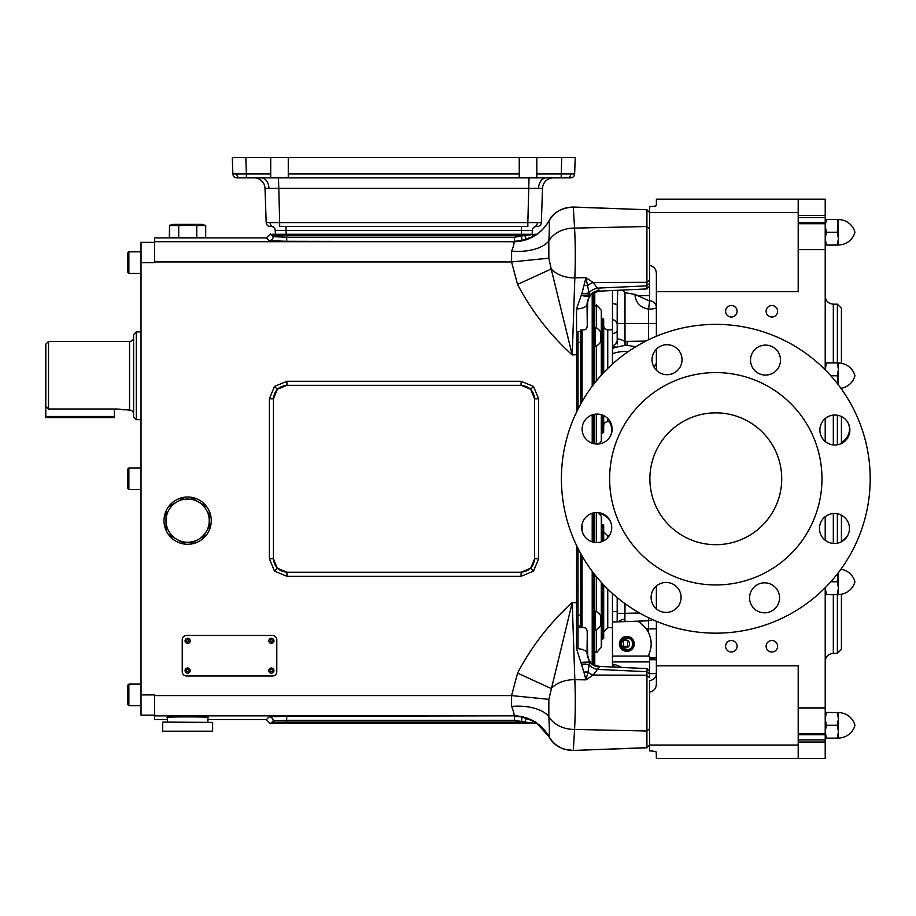 <?xml version="1.0" encoding="UTF-8"?>
<svg xmlns="http://www.w3.org/2000/svg" width="916" height="916" viewBox="0 0 916 916"><rect width="100%" height="100%" fill="white"/><g stroke="black" fill="none" stroke-linecap="round" stroke-linejoin="round"><path stroke-width="1.37" d="M596.556 576.851L596.556 611.693M596.556 629.464L596.556 652.684L594.77 651.127M594.77 512.662L594.77 542.398M594.77 574.63L594.77 665.211M595.285 620.579L595.285 630.036A10.065 10.065 0 0 0 600.713 625.307L600.713 615.85A10.065 10.065 0 0 0 595.285 611.121L595.285 620.579M593.557 573.072L593.557 664.581M582.072 524.399L582.072 530.662M582.072 555.932L582.072 627.7M592.205 663.665L592.205 571.298M592.205 541.825L592.205 513.235M580.721 627.7L580.721 553.55M578.019 331.558L578.019 409.097L578.019 331.558L580.721 331.558M587.74 657.505L587.202 631.891C587.053 628.937 585.736 627.54 583.263 627.7L578.019 627.7L578.019 548.444L578.019 615.174L580.721 615.174M578.019 620.579L578.019 615.174M578.019 648.677L578.019 625.983L580.721 625.983M580.721 403.99L580.721 329.84M582.072 329.84L582.072 401.597M592.205 386.243L592.205 293.864M592.205 443.218L592.205 414.891M587.74 300.024L587.202 325.649C587.053 328.604 585.748 330 583.263 329.84L583.206 329.84M649.616 728.689L646.914 731.014L574.561 729.422L573.313 750.444L646.914 747.674L649.616 744.903L646.914 747.674L646.936 668.6L599.762 666.424L593.144 675.058L585.942 679.867L574.836 679.661A27.011 19.144 178 0 0 551.203 688.534L517.563 673.111C531.555 646.444 549.772 622.937 572.237 602.579L548.844 699.355L548.81 716.518C549.508 728.277 549.543 734.953 548.913 736.544L536.776 723.262L534.807 723.262L535.207 722.758A4.053 4.019 16 0 1 535.23 722.243M535.837 721.911L535.711 723.262M526.826 718.224A4.053 1.019 106.6 0 0 524.868 722.06L514.403 720.297L286.708 720.297L273.208 720.892L273.208 722.369A4.053 4.042 45 0 0 273.3 723.262L272.315 723.262L273.208 722.369L286.708 722.048L524.868 722.06L534.726 723.262A4.053 3.973 27.4 0 1 535.001 722.575L535.356 721.636M530.33 723.262L273.3 723.262M272.315 723.262L270.403 723.697L266.35 719.644L269.155 716.839L286.708 716.255L513.658 715.808C514.552 715.098 513.865 711.984 511.609 706.442L511.575 695.599L517.563 673.111M270.827 723.262L273.208 720.892A4.053 4.042 45 0 0 269.155 716.839M535.837 235.63L534.807 234.267L536.776 234.267M535.711 234.267L535.207 234.782A4.053 4.019 -16 0 0 535.23 235.298L535.001 234.954A4.053 3.973 -27.4 0 1 534.726 234.267L524.868 235.469A4.053 1.019 -106.6 0 0 526.826 239.305M514.403 237.233L514.403 241.286L522.063 240.587L521.318 235.481L524.868 235.469L514.403 237.233L286.708 237.233L273.208 236.649L270.827 234.267L273.208 235.16L286.708 235.481L521.318 235.481L521.318 234.267L530.33 234.267L275.373 234.267L275.235 230.42A4.053 4.053 0 0 0 271.193 226.504L270.243 226.504A4.053 4.053 0 0 1 266.19 222.599L264.999 188.307A10.809 10.809 0 0 0 254.19 177.876M270.827 234.267L270.403 233.843L266.35 237.897L269.155 240.69A4.053 4.042 -45 0 0 273.208 236.649L273.208 235.16A4.053 4.042 -45 0 1 273.3 234.267L286.708 234.267L286.708 241.286L513.658 241.732C514.552 242.431 513.865 245.557 511.609 251.099L511.575 261.942L517.563 284.418C531.555 311.096 549.772 334.603 572.237 354.961L574.836 277.88C575.523 260.705 575.431 244.114 574.561 228.107L573.313 207.096L646.925 209.741L573.279 207.027C561.279 207.955 553.161 212.558 548.924 220.836C545.066 227.637 539.753 232.893 532.998 236.603L521.387 240.702M272.315 234.267L273.3 234.267M154.541 242.374L141.03 242.374L141.03 262.64L154.541 262.64L154.541 237.897L266.35 237.897M141.03 262.64L141.03 715.156L154.541 715.156M136.301 331.867L136.301 419.665L133.599 416.975L133.599 334.569L136.301 331.867L141.03 331.867M136.301 419.665L141.03 419.665M128.87 489.579L128.87 467.962L127.519 469.313L127.519 488.228L128.87 489.579L141.03 489.579M128.87 705.709L128.87 684.092L127.519 685.443L127.519 704.358L128.87 705.709L141.03 705.709M128.87 273.449L128.87 251.831L141.03 251.831L128.87 251.831L127.519 253.182L127.519 272.098L128.87 273.449L141.03 273.449M167.376 719.644L154.541 719.644L154.541 694.9L141.03 694.9M587.27 633.425L587.019 653.154A10.809 4.557 -179.1 0 0 576.508 648.597L576.611 545.581M587.27 324.115L587.019 304.387A10.809 4.557 179.1 0 1 576.508 308.944L576.611 354.687L578.019 354.687M649.616 677.68L649.616 673.603L649.616 677.68L646.914 675.229L593.144 675.058A13.511 10.087 -132.2 0 1 587.992 672.161A10.809 6.664 165.9 0 0 583.939 672.138L585.942 679.867L587.992 672.161L589.583 662.005L587.019 653.154L587.408 656.371M649.616 283.399L646.914 285.861L646.936 288.929L599.762 291.105L593.144 282.483L585.942 277.674L589.583 295.536L587.019 304.387L587.408 301.169M209.249 511.071A23.644 23.644 0 0 1 209.249 530.215L209.249 520.643A21.618 21.618 0 0 0 176.834 501.922A21.618 21.618 0 0 0 176.834 539.364L185.124 544.15A23.644 23.644 0 0 0 190.15 544.15L198.44 539.364A21.618 21.618 0 0 0 209.249 520.643L209.249 511.071A23.644 23.644 0 0 0 206.73 506.72L190.15 497.136A23.644 23.644 0 0 0 185.124 497.136L168.533 506.72A23.644 23.644 0 0 0 166.025 511.071L166.025 530.215A23.644 23.644 0 0 0 168.533 534.578L176.834 539.364A21.618 21.618 0 0 0 198.44 539.364L206.73 534.578A23.644 23.644 0 0 0 209.249 530.215M206.73 534.578A23.644 23.644 0 0 1 190.15 544.15M185.124 544.15A23.644 23.644 0 0 1 168.533 534.578M166.025 530.215A23.644 23.644 0 0 1 166.025 511.071M534.601 398.826L534.601 558.714C533.742 566.855 529.242 571.355 521.101 572.214L286.926 572.214C278.785 571.355 274.285 566.855 273.426 558.714L273.426 398.826L273.415 558.714L277.365 568.264L286.914 572.214L521.101 572.214L530.65 568.264L534.601 558.714L534.601 398.826C533.742 390.685 529.242 386.186 521.101 385.327L530.65 389.277L534.601 398.826L538.654 398.826L533.513 386.415L521.101 381.274L286.914 381.274L274.502 386.415L269.373 398.826L273.415 398.826L277.365 389.277L286.914 385.327L286.914 381.274M534.601 558.714L538.654 558.714L533.513 571.126L521.101 576.267L286.914 576.267L274.502 571.126L269.373 558.714L269.373 398.826M286.926 572.214L286.914 576.267M207.898 722.071L207.898 717.514C215.1 716.678 160.174 716.678 167.376 717.514L167.376 722.071M207.898 719.644L266.35 719.644M573.53 750.433L646.914 747.8L649.616 744.903M578.019 602.854L572.237 602.579L574.836 679.661C575.523 696.836 575.431 713.427 574.561 729.422A27.011 20.644 -177.6 0 1 548.81 716.518A40.522 21.572 -7 0 0 511.609 706.442M583.939 672.138L576.508 648.597M521.387 716.839L532.975 720.915C539.742 724.636 545.066 729.892 548.924 736.704C553.676 745.361 561.794 749.964 573.279 750.513L573.313 750.444C562.55 750.353 554.42 745.716 548.913 736.544A40.522 40.373 39.8 0 0 513.658 715.808M548.844 699.355L511.575 695.599L154.541 695.599M548.902 736.613A40.522 40.476 47 0 0 513.567 715.843L154.541 715.843M514.403 720.297L514.403 716.255L522.063 716.953L521.318 723.262M581.946 664.192A10.809 5.92 167.7 0 1 588.873 664.798A13.511 11.095 -151.6 0 0 597.553 669.401L646.914 671.68L649.616 674.142M589.228 662.497L581.351 662.337L589.583 662.005A13.511 13.133 -171.7 0 0 599.533 666.985M273.415 558.714L269.373 558.714M521.101 572.214L521.101 576.267M573.53 207.108L646.914 209.741L649.616 212.638L646.914 209.856L646.914 226.515L574.561 228.107A27.011 20.644 177.6 0 0 548.81 241.023C549.508 229.263 549.543 222.588 548.913 220.996L548.924 220.836M576.611 411.948L576.611 354.687L572.237 354.961L551.203 269.006A27.011 19.144 -178 0 0 574.836 277.88L585.942 277.674L581.946 293.349A10.809 5.92 -167.7 0 0 588.873 292.742A13.511 11.095 151.6 0 1 597.553 288.128L646.914 285.861L646.914 226.515L649.616 228.851M581.946 293.349L576.508 308.944M517.563 284.418L551.203 269.006L548.844 258.175L548.81 241.023A40.522 21.572 7 0 1 511.609 251.099M573.565 207.039L573.313 207.096C562.55 207.188 554.42 211.825 548.913 220.996A40.522 40.373 -39.8 0 1 513.658 241.732M548.844 258.175L511.575 261.942L154.541 261.942M548.902 220.928A40.522 40.476 -47 0 1 513.567 241.698L154.541 241.698M273.415 398.826L273.426 398.826C274.285 390.685 278.785 386.186 286.926 385.327L521.101 385.327L521.101 381.274M583.939 285.403A10.809 6.664 -165.9 0 0 587.992 285.38A13.511 10.087 132.2 0 1 593.144 282.483L646.914 282.311L649.616 279.861M589.228 295.044L581.351 295.204C585.084 296.532 587.832 296.647 589.583 295.536A13.511 13.133 171.7 0 1 599.533 290.555M583.263 627.7L578.019 627.7M266.19 222.599L279.689 222.599L279.689 226.504L527.834 226.504L527.834 222.599L541.333 222.599A4.053 4.053 0 0 1 537.291 226.504L536.341 226.504A4.053 4.053 0 0 0 532.288 230.42L532.162 234.267M286.032 226.504L286.032 230.42L275.235 230.42M532.288 230.42L286.032 230.42L286.17 234.267M553.333 177.876A10.809 10.809 0 0 0 542.535 188.307L264.999 188.307M529.036 177.876L527.834 222.599L279.689 222.599L278.498 177.876M561.714 157.609L561.142 177.876L567.828 177.876L536.822 177.876L536.822 173.96L574.641 173.96L575.214 157.609L536.822 157.609L536.822 173.96M574.641 173.96A4.053 4.053 0 0 1 570.599 177.876L567.828 177.876A4.053 2.862 -90 0 0 570.691 174.029M519.258 177.876L288.265 177.876L288.265 173.96L519.258 173.96L519.258 177.876L536.822 177.876M270.712 177.876L246.381 177.876L246.381 173.96L270.712 173.96L270.712 177.876L288.265 177.876M246.381 177.876L236.935 177.876A4.053 4.053 0 0 1 232.882 173.96L246.381 173.96L245.809 157.609L288.265 157.609L288.265 173.96M519.258 173.96L519.258 157.609L288.265 157.609M270.712 173.96L270.712 157.609M541.333 222.599L542.535 188.307L541.333 222.599M232.882 173.96L232.309 157.609L245.809 157.609M521.49 226.504L521.353 234.267M519.258 157.609L536.822 157.609M594.77 292.319L594.77 382.911M594.77 414.25L594.77 443.859M593.557 292.96L593.557 384.457M593.557 414.49L593.557 443.619M596.556 345.847L596.556 380.69M596.556 414.078L596.556 444.042M595.285 336.962L595.285 346.42A10.065 10.065 0 0 0 600.713 341.691L600.713 332.233A10.065 10.065 0 0 0 595.285 327.504L595.285 336.962M162.979 722.071L212.626 722.415L162.979 722.071M212.626 731.197L162.647 731.197L212.626 731.197L212.626 722.415M162.647 731.197L162.647 722.415M205.722 225.554L202.161 224.386L173.113 224.386L169.746 225.29L196.585 225.29L178.723 225.554L178.723 237.622L196.551 237.622L196.585 225.29L205.528 225.29L205.688 237.622L205.722 225.554L196.78 225.554L196.78 237.622L205.997 237.897M205.528 225.29L201.073 224.649M196.585 225.29L192.12 224.821M191.959 224.809L187.666 224.649M178.689 225.29L174.2 224.649M169.586 225.554L169.586 237.622L178.494 237.622L178.494 225.554L169.586 225.554M601.663 374.793L601.663 311.245A1.42 1.42 0 0 0 601.308 310.318L596.556 304.856L596.556 328.077M601.663 414.765L601.663 440.287A1.42 1.42 0 0 1 601.308 441.214L601.308 414.662M601.663 318.356L603.69 319.134L603.69 372.617M601.663 433.176L602.339 433.176L602.339 414.994M603.69 415.566L603.69 432.398L602.339 433.176M593.557 512.88L593.557 542.18M596.556 512.536L596.556 542.524M598.079 512.594L601.308 516.315A1.42 1.42 0 0 1 601.663 517.254L601.663 541.7M601.663 582.736L601.663 646.284A1.42 1.42 0 0 1 601.308 647.223L601.308 582.358M601.663 639.173L602.339 639.173L602.339 583.481M603.69 584.923L603.69 638.395L602.339 639.173M168.533 506.72A23.644 23.644 0 0 1 185.124 497.136M190.15 497.136A23.644 23.644 0 0 1 206.73 506.72L190.15 497.136M276.792 671.703L276.792 639.757A4.294 4.294 0 0 0 272.499 635.464L186.52 635.464A4.294 4.294 0 0 0 182.227 639.757L182.227 671.703A4.294 4.294 0 0 0 186.52 675.985L272.499 675.985A4.294 4.294 0 0 0 276.792 671.703M187.631 673.157A2.576 2.576 0 0 1 185.066 670.581A2.576 2.576 0 0 1 187.631 668.016A2.576 2.576 0 0 1 190.207 670.581A2.576 2.576 0 0 1 187.631 673.157M271.388 673.157A2.576 2.576 0 0 1 268.812 670.581A2.576 2.576 0 0 1 271.388 668.016A2.576 2.576 0 0 1 273.964 670.581A2.576 2.576 0 0 1 271.388 673.157M187.631 643.444A2.576 2.576 0 0 1 185.066 640.868A2.576 2.576 0 0 1 187.631 638.292A2.576 2.576 0 0 1 190.207 640.868A2.576 2.576 0 0 1 187.631 643.444M271.388 643.444A2.576 2.576 0 0 1 268.812 640.868A2.576 2.576 0 0 1 271.388 638.292A2.576 2.576 0 0 1 273.964 640.868A2.576 2.576 0 0 1 271.388 643.444M187.631 671.691A1.111 1.111 0 0 1 186.532 670.581A1.111 1.111 0 0 1 187.631 669.47A1.111 1.111 0 0 1 188.742 670.581A1.111 1.111 0 0 1 187.631 671.691M271.388 671.691A1.111 1.111 0 0 1 270.277 670.581A1.111 1.111 0 0 1 271.388 669.47A1.111 1.111 0 0 1 272.499 670.581A1.111 1.111 0 0 1 271.388 671.691M187.631 641.979A1.111 1.111 0 0 1 186.532 640.868A1.111 1.111 0 0 1 187.631 639.757A1.111 1.111 0 0 1 188.742 640.868A1.111 1.111 0 0 1 187.631 641.979M271.388 641.979A1.111 1.111 0 0 1 270.277 640.868A1.111 1.111 0 0 1 271.388 639.757A1.111 1.111 0 0 1 272.499 640.868A1.111 1.111 0 0 1 271.388 641.979M602.339 374.06L602.339 318.356M603.69 325.787A4.053 4.053 0 0 0 607.743 329.84L612.461 329.84M603.69 425.745A4.053 4.053 0 0 1 607.743 421.692L610.193 421.692M133.599 414.135A4.053 4.053 0 0 0 129.545 410.082L129.545 341.462A4.053 4.053 0 0 0 133.599 337.409M45.8 416.482L114.42 416.482L114.42 417.559L45.8 417.559L45.8 344.164L48.502 341.462L129.545 341.462M48.502 341.462L48.502 408.994L116.046 408.994L129.545 410.082M123.969 409.921L123.168 409.75M120.82 409.326L119.332 409.154M117.775 409.04L116.046 408.994M48.502 408.994L45.8 406.189M602.339 541.436L602.339 524.364L603.69 525.143L603.69 540.818M114.42 416.482L114.42 408.994M587.351 656.314L589.24 660.516C591.003 661.902 589.629 664.157 599.762 666.424L612.461 667.02L612.461 661.936L649.616 661.936M648.104 656.062L648.539 655.203L648.104 656.062L612.461 656.062L612.461 661.936M612.461 656.062L612.461 593.488M612.461 346.454L612.461 364.053M612.461 348.366L616.548 347.141L612.461 346.614L612.461 291.219M612.461 292.49L612.461 293.109M612.461 301.478L612.461 295.605M612.461 622.033L648.539 620.773L648.654 617.808M625.01 621.598L618.506 621.827A8.107 5.736 0 0 1 624.895 619.227L625.01 621.598M625.01 603.655L624.895 619.227M639.494 612.987L617.189 613.491L617.189 597.576M617.189 621.872L617.189 613.491M637.399 621.163C639.437 621.815 642.414 624.414 646.352 628.948L648.539 632.601L648.539 620.773A8.107 8.107 0 0 0 652.49 619.582M656.371 657.585L649.616 657.585L649.616 658.673L649.616 656.062L648.539 656.062M646.352 628.948L656.371 628.868M648.539 655.203C652.032 647.669 652.032 640.135 648.539 632.601M621.964 667.455L614.831 664.512L612.461 664.432M612.461 665.05A8.107 8.107 0 0 1 615.243 667.146L612.461 665.05M612.461 611.556L617.189 611.407M617.189 335.668L617.189 344.038M612.461 666.321A8.107 6.71 180 0 1 614.006 667.088M648.539 339.79L648.539 309.139L649.593 301.043L635.04 294.414L625.01 292.696L625.01 341.428C620.224 339.057 617.613 338.451 617.189 339.596L617.189 304.891A8.107 1.271 180 0 0 612.461 303.734M627.071 341.393L625.01 341.428L625.044 345.321L627.105 345.298L627.071 341.393L645.929 341.084M616.548 347.141L625.044 345.321M617.727 290.28L617.189 304.891M656.371 205.356C656.142 206.02 653.887 206.444 649.616 206.65C653.898 206.444 656.142 206.008 656.371 205.356L656.371 199.15L825.213 199.15L825.213 369.835L826.369 362.942L825.213 362.942M649.616 206.65L649.616 265.377C653.864 266.407 656.119 269.052 656.371 273.334L656.371 291.712L798.202 291.712L798.202 199.15M771.856 317.016A5.736 5.736 0 0 0 777.604 311.268A5.736 5.736 0 0 0 771.856 305.532A5.736 5.736 0 0 0 766.12 311.268A5.736 5.736 0 0 0 771.856 317.016M731.334 317.016A5.736 5.736 0 0 0 737.082 311.268A5.736 5.736 0 0 0 731.334 305.532A5.736 5.736 0 0 0 725.598 311.268A5.736 5.736 0 0 0 731.334 317.016M731.334 652.009A5.736 5.736 0 0 0 737.082 646.261A5.736 5.736 0 0 0 731.334 640.524A5.736 5.736 0 0 0 725.598 646.261A5.736 5.736 0 0 0 731.334 652.009M771.856 652.009A5.736 5.736 0 0 0 777.604 646.261A5.736 5.736 0 0 0 771.856 640.524A5.736 5.736 0 0 0 766.12 646.261A5.736 5.736 0 0 0 771.856 652.009M656.245 751.967L656.371 758.391L798.202 758.391L798.202 665.829L656.371 665.829L656.371 684.206C656.119 688.477 653.864 691.133 649.616 692.164L649.616 680.634A8.107 6.95 180 0 0 656.371 673.787M825.213 418.532L825.213 441.478M825.213 516.681L825.213 540.28M825.213 587.706L825.213 758.391L798.202 758.391M656.371 370.236L656.371 349.168M656.371 336.275L656.371 291.712M656.371 586.022L656.371 608.854M656.371 621.266L656.371 665.829M649.616 301.043L649.616 300.608A8.107 6.95 180 0 1 656.371 307.455A8.107 1.672 0 0 1 648.539 309.139C640.444 307.536 635.933 302.956 635.04 295.421L635.04 294.414M649.616 300.608L649.616 265.377M649.616 658.673A8.107 1.076 180 0 1 656.371 659.726L649.616 659.726L649.616 658.673M656.371 752.185C656.142 751.521 653.898 751.097 649.616 750.891L649.616 692.164L652.318 691.214M649.616 750.891L652.169 751.04M652.318 751.051L655.902 751.761M627.105 345.298L635.704 346.775M622.548 290.063L625.01 292.696M656.371 673.603L649.616 673.603L649.616 659.726M653.818 366.789A8.107 6.206 180 0 0 656.371 362.267M628.319 351.549A25.671 16.499 0 0 0 612.461 353.736M619.422 643.902A7.431 7.431 0 0 0 626.853 651.333A7.431 7.431 0 0 0 634.284 643.902A7.431 7.431 0 0 0 626.853 636.471A7.431 7.431 0 0 0 619.422 643.902M633.025 643.902A6.183 6.183 0 0 0 626.853 637.731A6.183 6.183 0 0 0 620.67 643.902A6.183 6.183 0 0 0 626.853 650.085A6.183 6.183 0 0 0 633.025 643.902M632.761 643.902A5.908 5.908 0 0 0 626.853 638.005A5.908 5.908 0 0 0 620.945 643.902A5.908 5.908 0 0 0 626.853 649.81A5.908 5.908 0 0 0 632.761 643.902M798.202 215.512L825.213 215.512M825.213 222.794L798.202 222.794M798.202 734.747L825.213 734.747M840.911 388.292A17.083 17.083 0 0 0 854.937 375.766A17.083 17.083 0 0 1 841.426 388.212L841.426 389.014M841.426 416.528L841.426 443.493M837.373 362.942L837.373 304.181L841.426 308.234L841.426 363.331M830.823 581.763L837.281 581.763L838.426 588.187L838.426 594.598L837.281 594.598L838.426 588.187L838.426 594.473A17.083 17.083 0 0 0 854.937 581.763A17.083 17.083 0 0 1 841.426 594.209L841.426 649.307L837.373 653.36L837.373 594.598M841.426 515.193L841.426 541.768M841.426 568.527L841.426 569.328M825.213 742.029L798.202 742.029M798.202 739.945L825.213 739.945M825.213 217.596L798.202 217.596M837.281 581.763L838.243 572.832M837.281 594.598L825.213 594.598M825.224 587.694L826.369 594.598M838.426 575.351L838.426 588.187M854.937 581.763A17.083 17.083 0 0 0 840.911 569.248M838.243 384.709L837.281 375.766L838.426 369.354L837.281 362.942L826.369 362.942M837.281 362.942L838.426 362.942L838.426 382.19M837.281 375.766L830.823 375.766M854.937 375.766A17.083 17.083 0 0 0 838.426 363.068L838.426 369.354M838.426 225.828L838.426 245.076L837.281 245.076L838.426 238.664L837.281 232.24L838.426 219.416L837.281 219.416L838.426 219.416L838.426 225.828L837.281 219.416L826.369 219.416L825.213 225.828L826.369 232.24L825.213 238.664L826.369 245.076L825.213 245.076M838.426 244.95A17.083 17.083 0 0 0 854.937 232.24A17.083 17.083 0 0 1 838.426 244.95L838.426 238.664M825.213 219.416L826.369 219.416M837.281 232.24L826.369 232.24M837.281 245.076L826.369 245.076M854.937 232.24A17.083 17.083 0 0 0 838.426 219.542M826.369 725.289L837.281 725.289L838.426 731.712L838.426 738.124L837.281 738.124L838.426 731.712L838.426 737.998A17.083 17.083 0 0 0 854.937 725.289A17.083 17.083 0 0 0 838.426 712.591L826.369 712.453L825.213 718.877L826.369 725.289L825.213 731.712L826.369 738.124L825.213 738.124M825.213 712.453L826.369 712.453M837.281 725.289L838.426 718.877L837.281 712.453M837.281 738.124L826.369 738.124M838.426 731.712L838.426 712.453M838.426 712.591L838.426 718.877M854.937 725.289A17.083 17.083 0 0 1 838.426 737.998M621.449 643.902A4.053 4.053 0 0 1 625.502 639.849A4.053 4.053 0 0 1 629.555 643.902A4.053 4.053 0 0 1 625.502 647.956A4.053 4.053 0 0 1 621.449 643.902M627.529 640.399L623.475 640.399L623.475 646.318L627.529 646.318L627.529 640.399L627.529 646.318M623.475 640.399L623.475 646.318M779.562 597.839A14.999 14.999 0 0 0 764.562 582.839A14.999 14.999 0 0 0 749.574 597.839A14.999 14.999 0 0 0 764.562 612.827A14.999 14.999 0 0 0 779.562 597.839M681.08 597.438A14.999 14.999 0 0 0 666.092 582.45A14.999 14.999 0 0 0 651.093 597.438A14.999 14.999 0 0 0 666.092 612.438A14.999 14.999 0 0 0 681.08 597.438M611.728 527.536A14.999 14.999 0 0 0 596.74 512.536A14.999 14.999 0 0 0 581.74 527.536A14.999 14.999 0 0 0 596.74 542.524A14.999 14.999 0 0 0 611.728 527.536M612.128 429.054A14.999 14.999 0 0 0 597.129 414.066A14.999 14.999 0 0 0 582.129 429.054A14.999 14.999 0 0 0 597.129 444.054A14.999 14.999 0 0 0 612.128 429.054M682.031 359.702A14.999 14.999 0 0 0 667.043 344.714A14.999 14.999 0 0 0 652.043 359.702A14.999 14.999 0 0 0 667.043 374.701A14.999 14.999 0 0 0 682.031 359.702M780.512 360.091A14.999 14.999 0 0 0 765.513 345.103A14.999 14.999 0 0 0 750.525 360.091A14.999 14.999 0 0 0 765.513 375.091A14.999 14.999 0 0 0 780.512 360.091M849.865 430.005A14.999 14.999 0 0 0 834.865 415.017A14.999 14.999 0 0 0 819.877 430.005A14.999 14.999 0 0 0 834.865 445.004A14.999 14.999 0 0 0 849.865 430.005M849.464 528.486A14.999 14.999 0 0 0 834.476 513.487A14.999 14.999 0 0 0 819.477 528.486A14.999 14.999 0 0 0 834.476 543.474A14.999 14.999 0 0 0 849.464 528.486M781.726 478.77A65.918 65.918 0 0 0 715.797 412.853A65.918 65.918 0 0 0 649.879 478.77A65.918 65.918 0 0 0 715.797 544.688A65.918 65.918 0 0 0 781.726 478.77M609.632 478.77A106.176 106.176 0 0 0 715.797 584.946A106.176 106.176 0 0 0 821.973 478.77A106.176 106.176 0 0 0 715.797 372.594A106.176 106.176 0 0 0 609.632 478.77M561.405 478.77A154.403 154.403 0 0 0 715.797 633.162A154.403 154.403 0 0 0 870.2 478.77A154.403 154.403 0 0 0 715.797 324.367A154.403 154.403 0 0 0 561.405 478.77M841.426 541.013A14.999 14.999 0 0 0 848.514 533.742M841.426 442.336A14.999 14.999 0 0 0 848.514 423.799M610.777 435.26A14.999 14.999 0 0 0 609.22 421.692M610.777 522.269A14.999 14.999 0 0 0 598.95 513.601M532.001 723.262A4.053 3.286 100.2 0 1 533.65 721.293M286.708 716.255L286.708 723.262M532.001 234.267A4.053 3.286 -100.2 0 0 533.65 236.248M538.654 398.826L538.654 558.714M533.513 386.415L530.65 389.277M274.502 386.415L277.365 389.277M530.65 568.264L533.513 571.126M277.365 568.264L274.502 571.126M269.155 240.69L286.708 241.286M521.101 385.327L286.914 385.327M270.151 222.657A4.053 2.862 90 0 0 273.014 226.504M537.383 222.657A4.053 2.862 90 0 1 534.52 226.504M261.312 177.876A10.809 7.637 -90 0 1 268.938 188.146M239.706 177.876A4.053 2.862 -90 0 1 236.843 174.029M546.222 177.876A10.809 7.637 -90 0 0 538.585 188.146M601.308 310.318L601.308 375.182M601.308 516.315L601.308 541.814M607.743 329.84L607.743 368.495M607.743 418.463L607.743 421.692M603.69 531.784L607.743 535.837L607.743 537.715M607.743 589.045L607.743 627.7L612.461 627.7M612.461 333.653A8.107 3.343 180 0 0 617.189 330.619M612.461 319.386A8.107 5.817 180 0 1 617.189 324.676M649.616 212.512L798.202 212.512M798.202 707.919L825.213 707.919M798.202 249.621L825.213 249.621M649.616 745.029L798.202 745.029M617.189 323.428L656.371 323.428M636.563 295.341A8.107 3.309 0 0 1 635.04 295.421M636.803 295.605L649.616 295.605M833.32 513.533L833.32 543.428M837.373 304.181L833.32 304.181L833.32 362.942M798.202 223.722L825.213 223.722M798.202 733.819L825.213 733.819M837.373 444.787L837.373 415.223M833.32 415.097L833.32 444.924M837.373 543.188L837.373 513.773M833.32 594.598L833.32 653.36C828.396 653.841 825.694 656.543 825.213 661.467M578.019 342.366L580.721 342.366M563.764 749.105L573.565 750.502M563.626 749.048L561.943 748.406M554.409 743.586L553.733 742.968M552.554 741.742L551.089 740.002M599.762 291.105C589.354 293.509 591.015 295.685 589.194 297.082L587.351 301.227M646.936 288.929L649.616 286.032M649.616 671.508L646.936 668.6M169.277 237.897L169.54 225.554M598.95 443.939L601.308 441.214M596.556 304.856L594.77 306.402M596.556 652.684L601.308 647.223M141.03 684.092L128.87 684.092M141.03 467.962L128.87 467.962M607.743 535.837L609.22 535.837M601.663 524.364L602.339 524.364M607.743 627.7L603.69 631.754M612.461 346.134C615.747 344.279 617.327 342.092 617.189 339.596M833.32 304.181C828.396 303.7 825.694 300.998 825.213 296.074M837.373 653.36L833.32 653.36"/></g></svg>

